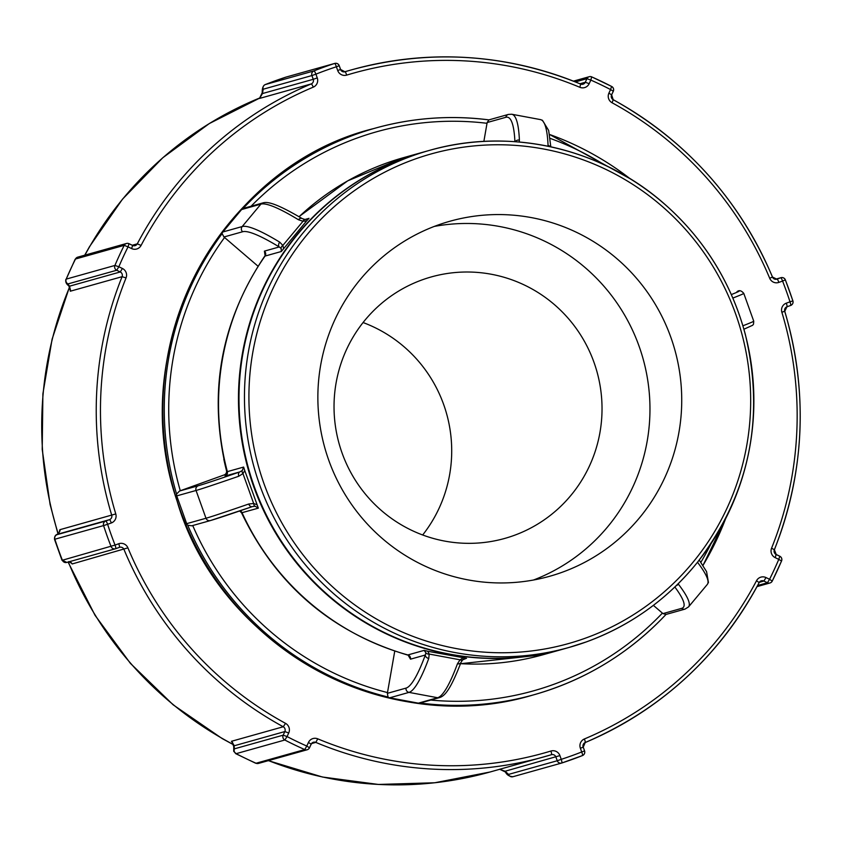 <?xml version="1.0" encoding="UTF-8"?>
<svg xmlns="http://www.w3.org/2000/svg" width="842" height="842" viewBox="0 0 842 842"><rect width="100%" height="100%" fill="white"/><g stroke="black" fill="none" stroke-linecap="round" stroke-linejoin="round"><path stroke-width="1.26" d="M420.19 703.028A294.216 289.985 74.3 0 0 534.017 694.734C585.274 680.073 629.269 653.308 666.022 614.428L662.98 613.607L653.381 605.356M665.875 614.481L684.999 609.113L688.567 606.882A147.108 20.576 -140.1 0 0 678.389 584.169A3.684 3.094 142.5 0 1 676.379 585.527M483.866 141.414L487.15 122.532L505.832 117.301A3.684 3.631 74.3 0 1 508.421 114.417L489.118 119.827A3.684 3.631 74.3 0 0 488.949 119.88A294.216 289.985 74.3 0 0 375.079 128.184A294.216 289.985 74.3 0 0 243.106 208.479A3.684 3.631 74.3 0 0 241.612 209.542L222.898 231.96A3.684 3.631 74.3 0 0 222.109 233.634A294.216 289.985 74.3 0 0 176.578 494.043A3.684 3.631 74.3 0 0 176.746 495.885L186.692 523.661A3.684 3.631 74.3 0 0 187.734 525.197A294.216 289.985 74.3 0 0 388.025 697.018A3.684 3.631 74.3 0 0 389.688 697.808L418.358 703.154A3.684 3.631 74.3 0 0 419.979 703.081L439.282 697.671C444.692 696.218 450.396 689.893 461.037 662.307A3.684 2.715 20.2 0 0 461.037 662.296A3.684 2.715 20.2 0 0 461.069 662.212M388.025 697.018L387.362 693.345L394.751 651.119M389.688 697.808L408.991 692.387A147.108 22.355 -79.4 0 0 428.767 658.455A3.684 2.715 -159.8 0 1 425.326 655.013A143.414 21.787 100.6 0 1 406.044 688.103L387.362 693.345M428.767 658.455L429.178 654.066L427.81 651.276L424.136 650.382L425.905 652.761L425.326 655.013L410.507 659.17A3.684 3.631 74.3 0 0 407.854 654.95L408.717 655.876L408.496 655.192M427.81 651.276L466.531 658.286L462.679 659.833A3.684 2.21 46.6 0 0 462.837 659.644L465.047 658.455M463.089 657.855L460.048 659.823L457.438 663.801A3.684 2.715 20.2 0 0 461.037 662.307L462.679 659.833A3.684 2.21 46.6 0 1 460.048 659.823L429.178 654.066A3.684 2.631 168 0 1 425.905 652.761M176.578 494.043L179.546 491.012L224.193 474.92A3.684 3.631 74.3 0 0 226.477 470.541L226.477 470.541A239.707 236.265 74.3 0 1 223.793 459.079M176.746 495.885L196.049 490.476A147.108 1.768 -19.7 0 0 238.791 476.235A3.684 2.505 -109.1 0 1 239.896 471.888A143.414 1.726 160.3 0 1 198.228 485.771L179.546 491.012M238.791 476.235L242.959 473.593L244.759 470.562L243.633 467.068L242.328 470.478L239.896 471.888L225.077 476.046A3.684 3.631 74.3 0 0 227.351 471.636L225.088 475.877L226.172 475.414L225.077 476.046M244.759 470.562L258.336 508.147L255.137 506.252L252.295 506.621A3.684 2.505 70.9 0 0 252.326 506.6M256.999 504.747L253.674 503.495L248.737 504.011A3.684 2.505 70.9 0 0 252.295 506.621L210.416 520.567L191.723 525.808L187.734 525.197M407.349 654.96C331.359 632.258 276.081 584.874 241.538 512.82L258.336 508.147M243.106 208.479L262.704 202.964A3.684 3.631 -105.7 0 0 260.915 204.122A147.108 20.576 39.9 0 1 298.436 219.741A3.684 2.673 -58.7 0 1 302.204 218.583A3.684 2.673 -58.7 0 1 302.204 218.594A3.684 2.673 -58.7 0 1 302.267 218.636M298.436 219.741L303.015 221.257L306.635 220.888L281.312 251.505L281.144 248.443L279.228 246.959L264.399 251.126A3.684 3.631 -105.7 0 1 265.041 256.073L281.312 251.505M306.635 220.888L309.003 218.341L305.267 219.552A3.684 2.179 -85.1 0 0 305.088 219.52L302.204 218.594C273.713 201.806 266.64 201.701 262.704 202.964M283.586 248.495L282.859 245.401L279.723 242.159A3.684 2.673 121.3 0 0 279.228 246.959A143.414 20.061 39.9 0 0 242.643 231.739A3.684 3.631 74.3 0 1 242.191 226.551L222.898 231.96M258.02 266.198L223.961 236.981L222.109 233.634M265.398 255.41L265.041 254.621L265.041 256.073A258.147 254.431 -105.7 0 0 227.351 471.636L243.633 467.068M550.805 146.803L548.668 130.489L542.437 120.29L540.438 119.596A147.108 22.355 100.6 0 1 548.058 145.456A3.684 3.052 -2.5 0 1 550.247 146.687M548.058 145.456L548.131 146.245M519.188 142.014L519.398 140.109A3.684 3.052 177.5 0 0 515.272 141.709M487.15 122.532L488.928 119.89C450.396 115.017 412.443 117.785 375.079 128.184L373.616 128.594C222.783 165.453 122.974 344.894 177.178 501.337C218.225 643.414 383.194 739.834 532.554 695.145A294.216 289.985 -105.7 0 1 173.873 490.191A294.216 289.985 -105.7 0 1 373.616 128.594M423.715 151.992A258.147 254.431 74.3 0 0 423.452 152.065A258.147 254.431 74.3 0 0 248.201 469.341A258.147 254.431 74.3 0 0 562.909 649.171A258.147 254.431 74.3 0 0 563.172 649.098M423.979 151.918A258.147 254.431 74.3 0 0 248.727 469.194A258.147 254.431 74.3 0 0 563.435 649.024L568.887 647.487A258.147 254.431 74.3 0 0 586.179 641.962A258.147 254.431 74.3 0 0 741.497 321.391A258.147 254.431 74.3 0 0 429.441 150.392A258.147 254.431 74.3 0 0 254.189 467.668A258.147 254.431 74.3 0 0 568.887 647.487L586.179 641.951C630.279 625.817 667.211 599.462 697.008 562.888C749.222 494.749 765.315 418.537 745.296 334.263C731.098 281.849 703.586 237.918 662.749 202.48C599.504 147.571 509.126 127.384 429.441 150.392L423.979 151.918M561.951 572.349A184.387 181.735 74.3 0 0 672.895 343.378A184.387 181.735 74.3 0 0 449.986 221.225A184.387 181.735 74.3 0 0 324.812 447.849A184.387 181.735 74.3 0 0 549.594 576.296A184.387 181.735 74.3 0 0 561.951 572.349M233.729 746.749A3.673 3.21 12.3 0 1 233.75 746.601L233.708 751.327L236.118 753.674A367.765 362.481 -105.7 0 0 256.052 763.241L304.751 749.58L306.783 746.054L309.477 747.791A3.673 3.621 74.3 0 1 307.183 749.759A3.673 3.673 0 0 0 309.519 747.759L311.182 744.17L308.446 742.455L306.783 746.054A364.081 358.85 -105.7 0 1 287.059 736.571L284.828 740.013A367.765 362.481 74.3 0 0 304.751 749.58A3.673 3.621 74.3 0 0 307.183 749.759L258.473 763.42A3.673 3.621 74.3 0 0 258.483 763.42A3.673 3.621 74.3 0 1 256.052 763.241L258.483 763.42M115.712 548.689L119.385 547.363A3.673 3.621 -105.7 0 1 123.974 549.426A356.734 351.609 74.3 0 0 283.249 726.762A3.673 3.621 -105.7 0 1 284.828 731.572L283.175 735.161L287.059 736.571L288.722 732.982A7.357 7.252 74.3 0 0 285.543 723.362A353.051 347.978 -105.7 0 1 127.91 547.858A7.357 7.252 74.3 0 0 118.754 543.743L115.059 545.069A3.673 0.621 70.2 0 1 115.712 548.7A3.673 0.621 70.2 0 1 115.701 548.7A3.673 3.621 74.3 0 1 115.449 548.774A3.673 3.673 0 0 0 115.712 548.7L119.396 547.363A3.673 0.621 -109.8 0 0 119.396 547.363A3.673 0.621 -109.8 0 0 118.754 543.743M66.75 562.435A3.673 3.621 74.3 0 1 62.382 560.235L115.059 545.069A364.081 358.85 -105.7 0 1 107.618 524.292L103.577 525.587A367.765 362.481 74.3 0 0 111.091 546.574A3.673 3.621 74.3 0 0 115.449 548.774L66.75 562.435A3.673 3.621 74.3 0 0 66.76 562.435L62.382 560.235A367.765 362.481 -105.7 0 1 54.867 539.248A3.673 3.621 -105.7 0 1 57.077 534.659L58.698 533.912L59.866 529.702L60.066 530.944M118.838 266.767L116.701 270.25L120.269 271.955L122.395 268.472L118.838 266.767A364.081 358.85 -105.7 0 1 128.047 246.864L124.206 245.348A367.765 362.481 74.3 0 0 114.912 265.451L118.838 266.767M315.908 74.159L311.908 75.559L313.245 79.306L317.255 77.906L315.908 74.159A364.081 358.85 -105.7 0 1 336.379 66.781A3.673 0.621 -108.1 0 0 334.642 63.455A367.765 362.481 74.3 0 0 313.971 70.907A3.673 0.621 68.4 0 1 315.908 74.159M129.079 243.759L132.604 245.422L129.047 243.717A3.673 3.673 0 0 0 126.458 243.485A3.673 3.621 74.3 0 1 128.984 243.706L128.047 246.864L131.605 248.569A7.357 7.252 74.3 0 0 141.088 245.422A353.051 347.978 -105.7 0 1 313.256 87.158A7.357 7.252 74.3 0 0 317.255 77.906M611.639 94.799L613.302 91.273A3.673 3.673 0 0 0 611.66 86.463L591.726 76.885A3.673 3.673 0 0 0 589.242 76.706A3.673 3.621 74.3 0 1 591.673 76.885L590.831 80.085L586.948 78.674L585.285 82.263L589.179 83.674L590.831 80.085A364.081 358.85 -105.7 0 1 610.566 89.557L611.597 86.452A367.765 362.481 74.3 0 0 591.768 76.927M579.864 87.305L580.633 84.074A356.734 351.609 74.3 0 0 351.861 69.76A356.734 351.609 74.3 0 0 344.999 71.759A3.673 3.621 -105.7 0 1 340.536 69.486L339.242 65.708L336.379 66.781L337.716 70.528A7.357 7.252 74.3 0 0 346.662 75.117A353.051 347.978 -105.7 0 1 579.864 87.305A7.357 7.252 74.3 0 0 589.179 83.674M608.903 93.146L611.639 94.862L613.176 99.703A3.673 3.621 -105.7 0 1 611.597 94.893L613.302 91.273L610.566 89.557L608.903 93.146A7.357 7.252 74.3 0 0 612.081 102.766A353.051 347.978 -105.7 0 1 769.704 278.281A7.357 7.252 74.3 0 0 778.871 282.396L782.565 281.06A3.673 0.621 -109.8 0 0 780.723 277.765L777.029 279.102A3.673 0.621 70.2 0 1 778.871 282.396M785.333 279.902L782.565 281.06A364.081 358.85 -105.7 0 1 789.996 301.836L792.848 300.878A367.765 362.481 74.3 0 0 785.344 279.912A3.673 3.621 74.3 0 0 780.723 277.765L775.366 279.27M772.261 581.022A367.765 362.481 74.3 0 0 781.513 561.014L778.776 559.372L779.776 556.225L776.25 554.552M759.189 582.527A3.673 3.621 -105.7 0 1 763.883 581.043L767.441 582.759L769.567 579.275L772.209 581.117A3.673 3.621 74.3 0 1 769.967 582.98A3.673 3.673 0 0 0 772.261 581.085L781.565 560.982A3.673 3.673 0 0 0 779.776 556.225A3.673 3.621 74.3 0 1 781.555 560.919M581.706 751.969L584.569 750.896L583.232 747.159L580.37 748.222L581.706 751.969A364.081 358.85 -105.7 0 1 561.246 759.347A3.673 0.621 71.9 0 1 561.782 763.01L561.782 763.01A367.765 362.481 74.3 0 0 582.453 755.569A3.673 0.621 -111.6 0 0 582.464 755.558A3.673 0.621 -111.6 0 0 581.706 751.969M268.493 760.61A356.734 351.609 -105.7 0 0 490.055 771.998L551.426 754.706A3.673 3.621 -105.7 0 1 555.899 757L557.236 760.747L561.246 759.347L559.909 755.6A7.357 7.252 74.3 0 0 550.952 751.022A353.051 347.978 -105.7 0 1 317.75 738.834L315.792 742.391A356.734 351.609 74.3 0 0 544.563 756.705A356.734 351.609 74.3 0 0 551.426 754.706L551.426 754.706A3.673 0.621 -106.9 0 0 550.952 751.022M513.083 776.671A3.673 3.621 -105.7 0 1 508.536 774.408L557.236 760.747A3.673 3.621 74.3 0 0 561.646 763.052L561.646 763.052A3.673 3.621 74.3 0 0 561.782 763.01L582.464 755.558A3.673 3.621 74.3 0 0 584.527 750.927M339.189 65.729A3.673 3.621 74.3 0 0 334.779 63.413L334.779 63.413A3.673 3.621 74.3 0 0 334.642 63.455L285.933 77.117A3.673 3.621 -105.7 0 1 286.07 77.075A3.673 3.621 -105.7 0 1 286.08 77.075A3.673 3.621 -105.7 0 1 286.227 77.032M285.933 77.117A367.765 362.481 -105.7 0 0 265.272 84.568L313.971 70.907A3.673 3.621 74.3 0 0 311.908 75.559L263.199 89.22A3.673 3.621 74.3 0 1 265.272 84.568L265.093 84.642M505.526 772.135A3.673 2.958 -33.1 0 1 505.453 772.019A3.673 2.958 -33.1 0 1 505.116 771.24L499.58 769.251M231.75 741.549L233.76 746.601A3.673 3.21 12.3 0 1 234.055 745.823L232.192 741.855M69.707 561.614L71.517 562.919M68.707 285.733A3.673 3.242 -53.1 0 0 69.486 286.196L70.528 290.195M262.209 92.546A3.673 3 -5.8 0 0 262.22 92.694A3.673 3 -5.8 0 0 262.472 93.546L259.578 98.398M68.002 283.912L116.701 270.25A3.673 3.621 74.3 0 1 114.912 265.451L66.202 279.112A3.673 3.621 74.3 0 0 68.002 283.912L69.486 286.196L120.269 271.955A3.673 3.621 -105.7 0 1 122.09 276.681A356.734 351.609 74.3 0 0 111.702 515.157A3.673 3.621 -105.7 0 1 109.471 519.672L105.787 520.998A3.673 3.621 74.3 0 0 103.577 525.587L54.509 539.322C54.362 536.144 55.73 534.354 58.614 533.944A3.673 3.336 68.8 0 1 58.698 533.912L109.471 519.672A3.673 0.621 70.2 0 1 111.312 522.966A7.357 7.252 74.3 0 0 115.775 513.936A353.051 347.978 -105.7 0 1 126.047 277.923A7.357 7.252 74.3 0 0 122.395 268.472M75.17 259.241L75.506 259.01A3.673 3.621 -105.7 0 1 77.748 257.147L126.458 243.485A3.673 3.621 74.3 0 0 124.206 245.348L75.506 259.01A367.765 362.481 -105.7 0 0 66.202 279.112L75.17 259.231L77.748 257.157M70.37 290.753L68.823 285.827C66.339 284.154 65.339 281.996 65.855 279.365M422.673 534.986A135.815 133.857 74.3 0 0 363.07 322.539M533.512 580.022A184.387 181.735 74.3 0 0 607.356 527.187A184.387 181.735 74.3 0 0 639.025 346.051A184.387 181.735 74.3 0 0 499.706 226.53A184.387 181.735 74.3 0 0 434.314 226.414M513.809 535.523A135.815 133.857 74.3 0 0 595.526 366.88A135.815 133.857 74.3 0 0 431.357 276.913A135.815 133.857 74.3 0 0 339.147 443.829A135.815 133.857 74.3 0 0 504.716 538.438A135.815 133.857 74.3 0 0 513.809 535.523M684.999 609.113A3.684 3.631 -105.7 0 1 681.662 608.366L662.98 613.607M674.852 587A143.414 20.061 39.9 0 1 681.662 608.366M697.513 562.267A147.108 20.576 39.9 0 1 707.291 584.453L688.567 606.882M710.932 543.89A290.332 286.154 -105.7 0 1 700.86 562.309M457.438 663.801A147.108 22.355 100.6 0 1 437.651 697.734L408.991 692.387A3.684 3.631 -105.7 0 1 406.044 688.103M439.282 697.671A3.684 3.631 74.3 0 1 437.651 697.734L418.358 703.154M408.233 655.381L410.507 659.17M424.136 650.382L407.854 654.95A258.147 254.431 -105.7 0 1 242.054 512.715A3.684 3.631 -105.7 0 0 240.086 510.81M463.605 659.107L466.531 658.286M662.401 613.102A290.332 286.154 -105.7 0 1 430.767 700.06M248.737 504.011A147.108 1.768 160.3 0 1 205.995 518.251L196.049 490.476A3.684 3.631 -105.7 0 1 198.228 485.771M255.137 506.252A3.684 2.2 98.7 0 1 253.674 503.495L242.959 473.593A3.684 2.231 -137.2 0 1 242.328 470.478M210.416 520.567A3.684 3.631 74.3 0 1 205.995 518.251L186.692 523.661M210.658 520.482A143.414 1.726 -19.7 0 0 252.253 506.631M224.193 474.92L226.614 474.246M387.499 692.577A290.332 286.154 -105.7 0 1 192.734 525.524M241.612 209.542L260.915 204.122L242.191 226.551A147.108 20.576 -140.1 0 1 279.723 242.159M281.144 248.443A3.684 2.568 152.8 0 1 282.859 245.401L303.015 221.257A3.684 2.179 -85.1 0 1 305.088 219.52L307.319 219.288M223.961 236.981L242.643 231.739M309.003 218.341L304.857 219.499M264.399 251.126L265.03 255.263M180.283 490.749A290.332 286.154 -105.7 0 1 224.561 237.486M519.398 140.109A147.108 22.355 -79.4 0 0 511.768 114.249L540.438 119.596M505.832 117.301A143.414 21.787 100.6 0 1 514.915 141.677M251.074 206.227A290.332 286.154 -105.7 0 1 487.034 123.3M550.089 138.362A290.332 286.154 -105.7 0 1 604.651 165M630.048 178.683A294.216 289.985 74.3 0 0 549.521 134.457L630.332 178.851M532.554 695.145L534.017 694.734A294.216 289.985 74.3 0 0 553.72 688.43A294.216 289.985 74.3 0 0 665.98 614.449M702.965 565.414A294.216 289.985 74.3 0 0 725.509 518.977M299.078 216.71A258.147 254.431 -105.7 0 1 403.507 157.665L423.452 152.065M460.511 663.717L542.953 654.771A258.147 254.431 -105.7 0 1 460.532 663.664M743.918 329.222L752.632 325.275L753.506 324.191L753.737 321.181A147.108 1.768 160.3 0 1 742.918 325.791M732.877 298.057A147.108 1.768 -19.7 0 0 743.791 293.405L753.737 321.181M743.791 293.405C741.455 290.595 739.287 289.964 737.297 291.511A3.684 3.631 74.3 0 0 737.045 291.595A143.414 1.726 160.3 0 1 731.351 294.563M585.495 638.131A254.263 250.611 -105.7 0 1 252.747 352.672A254.263 250.611 -105.7 0 1 661.138 205.49A254.263 250.611 -105.7 0 1 585.495 638.131M72.128 563.972L127.91 547.858M231.403 741.307L283.249 726.762L285.543 723.362M234.465 748.822L283.175 735.161A3.673 3.621 74.3 0 0 284.828 740.013L236.118 753.674A3.673 3.621 -105.7 0 1 234.465 748.822L234.055 745.823L284.828 731.572L288.722 732.982M70.254 291.227L122.09 276.681L126.047 277.923M59.866 529.702L115.775 513.936M57.077 534.659L105.787 520.998A3.673 0.621 70.2 0 1 107.618 524.292L111.312 522.966M263.199 89.22L262.472 93.546L313.245 79.306A3.673 3.621 -105.7 0 1 311.245 83.926A3.673 0.621 67.2 0 1 313.256 87.158M259.41 98.472L311.245 83.926A356.734 351.609 74.3 0 0 137.288 243.843L141.088 245.422M132.257 245.254L137.288 243.843A3.673 3.621 -105.7 0 1 132.636 245.464L131.605 248.569M579.938 83.758L585.285 82.263A3.673 3.621 -105.7 0 1 580.727 84.116M344.862 71.802L344.999 71.759A3.673 0.621 73.1 0 1 346.662 75.117M340.526 69.465L337.716 70.528M613.271 99.756A356.734 351.609 74.3 0 1 772.451 277.039L769.704 278.281M776.545 279.239L777.029 279.102A3.673 3.621 -105.7 0 1 772.461 277.06M776.787 279.176L772.503 277.029C739.402 199.565 686.304 140.456 613.239 99.703L612.081 102.766M774.366 549.689A356.734 351.609 74.3 0 0 784.723 311.308L784.776 311.298C808.373 392.193 804.91 471.678 774.387 549.752L774.335 549.784A3.673 3.621 -105.7 0 0 776.156 554.51L775.219 557.657L778.776 559.372A364.081 358.85 -105.7 0 1 769.567 579.275L766.009 577.559A7.357 7.252 74.3 0 0 756.537 580.706A353.051 347.978 -105.7 0 1 584.359 738.981A7.357 7.252 74.3 0 0 580.37 748.222M779.776 556.225L776.219 554.51L774.387 549.752L771.567 548.205A7.357 7.252 74.3 0 0 775.219 557.657M784.723 311.308A3.673 3.621 -105.7 0 1 786.954 306.793L784.776 311.298L781.85 312.193A353.051 347.978 -105.7 0 1 771.567 548.205M786.965 306.793L790.638 305.467A3.673 0.621 -109.8 0 0 790.649 305.467L786.954 306.793A3.673 0.621 -109.8 0 0 786.312 303.162A7.357 7.252 74.3 0 0 781.85 312.193M785.386 279.891L792.901 300.868A3.673 3.673 0 0 1 790.649 305.467A3.673 0.621 -109.8 0 0 789.996 301.836L786.312 303.162M583.18 747.17A3.673 3.621 -105.7 0 1 585.179 742.539A3.673 0.621 -112.8 0 0 585.19 742.539A3.673 0.621 -112.8 0 0 584.359 738.981M761.347 580.822L759.189 582.58C719.489 656.265 661.486 709.585 585.19 742.539A356.734 351.609 74.3 0 0 759.137 582.622L756.537 580.706M759.347 582.317L763.883 581.043L766.009 577.559M508.536 774.408L505.116 771.24L559.909 755.6M309.519 747.696L311.14 744.202L313.435 742.244A3.673 3.621 -105.7 0 1 315.792 742.391L311.519 743.591M311.182 744.117A3.673 3.621 -105.7 0 1 313.435 742.244M317.75 738.834A7.357 7.252 74.3 0 0 308.446 742.455M757.632 585.506L767.441 582.759A3.673 3.621 74.3 0 0 769.967 582.98L757.042 586.611M790.659 305.457A3.673 3.621 74.3 0 0 792.848 300.889M613.292 91.21A3.673 3.621 74.3 0 0 611.692 86.505M573.455 81.137L589.242 76.706A3.673 3.621 74.3 0 0 586.948 78.674L575.402 81.916M499.653 769.23L505.453 772.019C506.779 774.882 509.284 776.45 512.946 776.713A3.673 3.621 -105.7 0 1 512.936 776.713L561.646 763.052A3.673 3.673 0 0 0 561.782 763.01M233.771 744.749A356.734 351.609 -105.7 0 1 68.339 561.993M58.298 534.07A356.734 351.609 -105.7 0 1 69.718 286.785M84.905 255.147A356.734 351.609 -105.7 0 1 260.704 97.577L209.279 123.574L162.801 157.738L122.511 199.154L89.484 246.706L84.716 255.2M699.239 560.077L706.575 571.634L708.427 582.475L707.291 584.453M241.549 512.82L239.654 510.968M508.421 114.417L511.768 114.249M702.986 565.435L725.667 518.683M298.984 216.647L347.714 180.841L403.507 157.665M226.824 471.741C207.785 394.14 220.362 322.36 264.556 256.389M542.953 654.771L562.909 649.171M132.604 245.422L135.067 245.643M344.22 71.907L351.861 69.76C429.525 48.741 505.8 53.509 580.685 84.074L582.99 84.221M259.473 98.44L262.23 92.694C262.083 88.336 263.072 85.631 265.198 84.589L286.07 77.075L334.779 63.413A3.673 3.673 0 0 1 339.242 65.708L340.578 69.454L344.936 71.781M585.19 742.539L583.232 747.159L584.569 750.896A3.673 3.673 0 0 1 582.464 755.558M785.386 279.881A3.673 3.673 0 0 0 780.966 277.692L775.345 279.27M235.686 753.643L255.673 763.241M58.614 533.944L59.95 530.323M54.498 539.301L62.024 560.33M68.76 561.561L71.812 563.435M490.055 771.998L434.756 782.765L378.405 784.449L322.454 777.019L268.324 760.652M233.792 744.907L222.099 738.518L173.157 704.817L130.405 663.37L95.051 615.344L68.076 562.067M58.045 534.165L50.088 504.432L42.216 449.407L42.889 393.856L52.099 339.158L69.602 286.617"/></g></svg>
